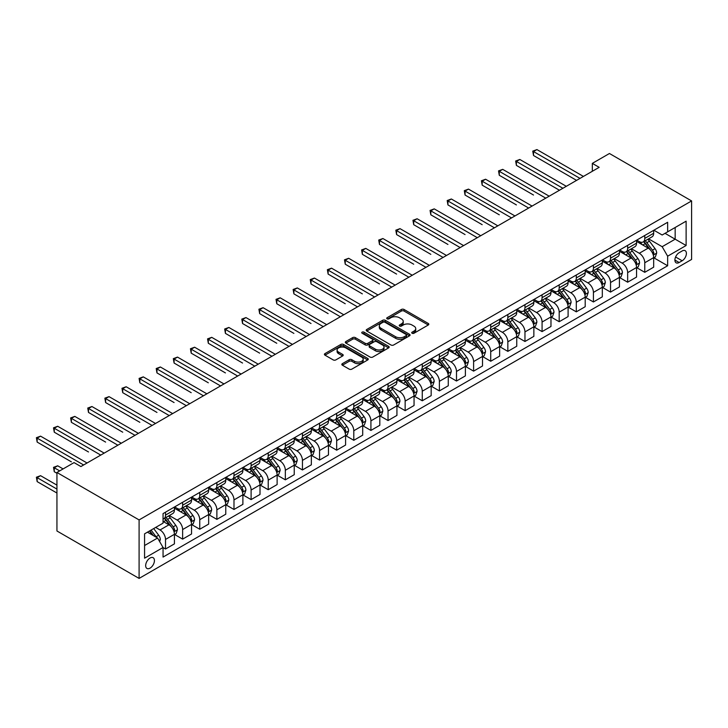 <?xml version="1.0" encoding="UTF-8"?>
<svg xmlns="http://www.w3.org/2000/svg" width="728" height="728" viewBox="0 0 728 728"><rect width="100%" height="100%" fill="white"/><g stroke="black" fill="none" stroke-linecap="round" stroke-linejoin="round"><path stroke-width="1.09" d="M412.103 333.251A1.329 0.764 0 0 0 413.986 333.251L428.264 325.007A1.902 1.101 0 0 0 428.819 324.233A1.902 1.101 0 0 0 428.264 323.45L404.067 309.482A1.902 1.101 0 0 0 401.383 309.482L387.105 317.726A1.329 0.764 0 0 0 386.714 318.273A1.329 0.764 0 0 0 387.105 318.819A1.329 0.764 0 0 0 388.98 318.819L390.827 317.754A6.079 3.513 0 0 1 399.435 317.754L401.447 318.919A6.079 3.513 0 0 1 403.23 321.394A6.079 3.513 0 0 1 401.447 323.878L399.599 324.952A1.329 0.764 0 0 0 399.208 325.489A1.329 0.764 0 0 0 399.599 326.035A1.329 0.764 0 0 0 401.483 326.035L403.33 324.97A6.079 3.513 0 0 1 411.93 324.97L413.95 326.135A6.079 3.513 0 0 1 415.734 328.61A6.079 3.513 0 0 1 413.95 331.094L412.103 332.168A1.329 0.764 0 0 0 411.711 332.705A1.329 0.764 0 0 0 412.103 333.251L412.103 332.168M150.05 568.14A6.197 3.576 120 0 0 154.099 562.68A6.197 3.576 120 0 0 153.153 557.712A6.197 3.576 120 0 0 150.05 558.021A6.197 3.576 120 0 0 146 563.481A6.197 3.576 120 0 0 146.956 568.45A6.197 3.576 120 0 0 150.05 568.14M342.378 363.645A1.902 1.101 0 0 0 341.823 364.428A1.902 1.101 0 0 0 342.378 365.201L349.167 369.123A1.902 1.101 0 0 0 351.851 369.123L367.713 359.96A1.902 1.101 0 0 0 368.268 359.186A1.902 1.101 0 0 0 367.713 358.413L343.525 344.444A1.902 1.101 0 0 0 340.831 344.444L324.97 353.599A1.902 1.101 0 0 0 324.415 354.372A1.902 1.101 0 0 0 324.97 355.155L333.169 359.887A1.902 1.101 0 0 0 335.863 359.887L342.651 355.965A1.902 1.101 0 0 0 343.207 355.191A1.902 1.101 0 0 0 342.651 354.418L338.584 352.07A5.087 2.939 0 0 1 337.091 349.995A5.087 2.939 0 0 1 340.231 347.283A5.087 2.939 0 0 1 345.773 347.92L361.698 357.111A5.087 2.939 0 0 1 363.19 359.186A5.087 2.939 0 0 1 360.051 361.898A5.087 2.939 0 0 1 354.509 361.261L351.851 359.732A1.902 1.101 0 0 0 349.167 359.732L342.378 363.645L342.378 365.201M691.6 200.928L609.445 153.499L592.328 163.381L599.171 167.331L80.899 466.557L74.056 462.599L56.939 472.481L139.094 519.919L691.6 200.928L691.6 259.432L139.094 578.414L139.094 519.919M390.963 344.99A1.902 1.101 0 0 0 393.657 344.99L409.509 335.826A1.902 1.101 0 0 0 410.073 335.053A1.902 1.101 0 0 0 409.509 334.279L385.321 320.311A1.902 1.101 0 0 0 382.628 320.311L366.776 329.466A1.902 1.101 0 0 0 366.211 330.248A1.902 1.101 0 0 0 366.776 331.022L390.963 344.99M362.671 333.542A1.329 0.764 0 0 1 364.018 333.724L364.018 332.141L388.615 346.346A1.902 1.101 0 0 1 389.171 347.12A1.902 1.101 0 0 1 388.615 347.893L372.754 357.057A1.902 1.101 0 0 1 370.07 357.057L345.873 343.088L345.873 341.532A1.902 1.101 0 0 0 345.318 342.306A1.902 1.101 0 0 0 345.873 343.088M345.873 341.532L352.661 337.619A1.902 1.101 0 0 1 355.346 337.619L365.156 343.279A1.902 1.101 0 0 0 367.849 343.279L372.354 340.677A1.902 1.101 0 0 0 372.909 339.903A1.902 1.101 0 0 0 372.354 339.13L362.135 333.233A1.329 0.764 0 0 1 361.743 332.687A1.329 0.764 0 0 1 362.571 331.977A1.329 0.764 0 0 1 364.018 332.141M682.154 250.969L679.142 252.707A6.006 3.467 120 0 0 675.22 258.003A6.006 3.467 120 0 0 676.139 262.808A6.006 3.467 120 0 0 679.142 262.517L682.154 260.779A6.006 3.467 120 0 0 686.076 255.483A6.006 3.467 120 0 0 685.157 250.678A6.006 3.467 120 0 0 682.154 250.969M653.88 230.221L662.162 234.998L667.64 231.841L667.64 222.277L163.054 513.595L163.054 523.159L144.572 533.833L144.572 558.176L163.054 547.501L163.054 557.075L667.64 265.756L667.64 256.192L662.162 246.701L648.548 238.839M667.64 231.841L686.122 221.166L686.122 245.518L667.64 256.192M56.939 472.481L56.939 530.985L139.094 578.414M592.328 163.381L592.328 171.28M665.037 233.342L675.165 239.194L675.165 227.491L686.122 221.166M662.162 246.701L675.165 239.194L686.122 245.518M144.572 545.527L157.585 538.019L147.447 532.168M163.054 547.583L165.52 549.012L165.52 539.439A7.744 4.468 -120 0 0 160.042 529.957L155.665 527.427M165.52 549.012L174.42 543.871L174.42 534.307A7.744 4.468 -120 0 0 168.951 524.815L163.054 521.421M174.629 534.498L182.637 539.13L182.637 529.556A7.744 4.468 -120 0 0 177.159 520.074L169.296 515.533M182.637 539.13L191.537 533.988L191.537 524.424A7.744 4.468 -120 0 0 186.059 514.933L174.42 508.217M191.746 524.615L199.754 529.247L199.754 519.683A7.744 4.468 -120 0 0 194.276 510.192L186.413 505.651M199.754 529.247L208.654 524.105L208.654 514.541A7.744 4.468 -120 0 0 203.176 505.05L191.537 498.334M208.863 514.741L216.871 519.364L216.871 509.8A7.744 4.468 -120 0 0 211.393 500.309L203.531 495.768M216.871 519.364L225.771 514.223L225.771 504.659A7.744 4.468 -120 0 0 220.293 495.167L208.654 488.452M225.98 504.859L233.988 509.482L233.988 499.918A7.744 4.468 -120 0 0 228.51 490.426L220.648 485.885M233.988 509.482L242.888 504.34L242.888 494.776A7.744 4.468 -120 0 0 237.41 485.294L225.771 478.569M243.088 494.976L251.105 499.599L251.105 490.035A7.744 4.468 -120 0 0 245.627 480.544L237.765 476.003M251.105 499.599L260.005 494.458L260.005 484.894A7.744 4.468 -120 0 0 254.527 475.411L242.888 468.686M260.205 485.094L268.223 489.716L268.223 480.152A7.744 4.468 -120 0 0 262.744 470.661L254.882 466.12M268.223 489.716L277.122 484.575L277.122 475.011A7.744 4.468 -120 0 0 271.644 465.529L260.005 458.804M277.322 475.211L285.331 479.834L285.331 470.27A7.744 4.468 -120 0 0 279.861 460.779L271.99 456.247M285.331 479.834L294.239 474.692L294.239 465.128A7.744 4.468 -120 0 0 288.761 455.646L277.122 448.921M294.44 465.329L302.448 469.951L302.448 460.387A7.744 4.468 -120 0 0 296.969 450.905L289.107 446.364M302.448 469.951L311.347 464.819L311.347 455.246A7.744 4.468 -120 0 0 305.878 445.764L294.239 439.039M311.557 455.446L319.565 460.069L319.565 450.505A7.744 4.468 -120 0 0 314.087 441.022L306.224 436.481M319.565 460.069L328.464 454.936L328.464 445.363A7.744 4.468 -120 0 0 322.986 435.881L311.347 429.165M328.674 445.563L336.682 450.186L336.682 440.622A7.744 4.468 -120 0 0 331.204 431.14L323.341 426.599M336.682 450.186L345.582 445.054L345.582 435.49A7.744 4.468 -120 0 0 340.103 425.998L328.464 419.283M345.791 435.681L353.799 440.304L353.799 430.739A7.744 4.468 -120 0 0 348.321 421.257L340.458 416.716M353.799 440.304L362.699 435.171L362.699 425.607A7.744 4.468 -120 0 0 357.221 416.116L345.582 409.4M362.908 425.798L370.916 430.43L370.916 420.857A7.744 4.468 -120 0 0 365.438 411.375L357.575 406.834M370.916 430.43L379.816 425.289L379.816 415.724A7.744 4.468 -120 0 0 374.338 406.233L362.699 399.517M380.016 415.916L388.033 420.547L388.033 410.974A7.744 4.468 -120 0 0 382.555 401.492L374.692 396.951M388.033 420.547L396.933 415.406L396.933 405.842A7.744 4.468 -120 0 0 391.455 396.351L379.816 389.635M397.133 406.042L405.15 410.665L405.15 401.101A7.744 4.468 -120 0 0 399.672 391.609L391.81 387.069M405.15 410.665L414.05 405.523L414.05 395.959A7.744 4.468 -120 0 0 408.572 386.468L396.933 379.752M414.25 396.159L422.267 400.782L422.267 391.218A7.744 4.468 -120 0 0 416.789 381.727L408.918 377.186M422.267 400.782L431.167 395.641L431.167 386.077A7.744 4.468 -120 0 0 425.689 376.585L414.05 369.87M431.367 386.277L439.375 390.9L439.375 381.336A7.744 4.468 -120 0 0 433.906 371.844L426.035 367.303M439.375 390.9L448.275 385.758L448.275 376.194A7.744 4.468 -120 0 0 442.806 366.712L431.167 359.987M448.484 376.394L456.492 381.017L456.492 371.453A7.744 4.468 -120 0 0 451.014 361.962L443.152 357.421M456.492 381.017L465.392 375.876L465.392 366.311A7.744 4.468 -120 0 0 459.914 356.829L448.275 350.104M465.601 366.512L473.61 371.134L473.61 361.57A7.744 4.468 -120 0 0 468.131 352.079L460.269 347.538M473.61 371.134L482.509 365.993L482.509 356.429A7.744 4.468 -120 0 0 477.031 346.947L465.392 340.222M482.719 356.629L490.727 361.252L490.727 351.688A7.744 4.468 -120 0 0 485.248 342.196L477.386 337.665M490.727 361.252L499.626 356.11L499.626 346.546A7.744 4.468 -120 0 0 494.148 337.064L482.509 330.339M499.836 346.746L507.844 351.369L507.844 341.805A7.744 4.468 -120 0 0 502.365 332.323L494.503 327.782M507.844 351.369L516.744 346.237L516.744 336.664A7.744 4.468 -120 0 0 511.265 327.181L499.626 320.457M516.953 336.864L524.961 341.487L524.961 331.923A7.744 4.468 -120 0 0 519.483 322.44L511.62 317.899M524.961 341.487L533.861 336.354L533.861 326.781A7.744 4.468 -120 0 0 528.382 317.299L516.744 310.583M534.061 326.981L542.078 331.604L542.078 322.04A7.744 4.468 -120 0 0 536.6 312.558L528.737 308.017M542.078 331.604L550.978 326.472L550.978 316.908A7.744 4.468 -120 0 0 545.5 307.416L533.861 300.7M551.178 317.099L559.195 321.721L559.195 312.157A7.744 4.468 -120 0 0 553.717 302.675L545.845 298.134M559.195 321.721L568.095 316.589L568.095 307.025A7.744 4.468 -120 0 0 562.617 297.534L550.978 290.818M568.295 307.216L576.303 311.848L576.303 302.275A7.744 4.468 -120 0 0 570.834 292.793L562.962 288.252M576.303 311.848L585.203 306.706L585.203 297.142A7.744 4.468 -120 0 0 579.734 287.651L568.095 280.935M585.412 297.333L593.42 301.965L593.42 292.392A7.744 4.468 -120 0 0 587.942 282.91L580.08 278.369M593.42 301.965L602.32 296.824L602.32 287.26A7.744 4.468 -120 0 0 596.842 277.768L585.203 271.053M602.529 287.46L610.537 292.083L610.537 282.519A7.744 4.468 -120 0 0 605.059 273.027L597.197 268.486M610.537 292.083L619.437 286.941L619.437 277.377A7.744 4.468 -120 0 0 613.959 267.886L602.32 261.17M619.646 277.577L627.654 282.2L627.654 272.636A7.744 4.468 -120 0 0 622.176 263.145L614.314 258.604M627.654 282.2L636.554 277.059L636.554 267.495A7.744 4.468 -120 0 0 631.076 258.003L619.437 251.287M636.763 267.695L644.771 272.317L644.771 262.753A7.744 4.468 -120 0 0 639.293 253.262L631.431 248.721M644.771 272.317L653.671 267.176L653.671 257.612A7.744 4.468 -120 0 0 648.193 248.13L636.554 241.405M636.763 240.104L639.293 241.569A7.744 4.468 -120 0 0 643.17 241.951A7.744 4.468 -120 0 0 644.771 238.402L644.771 235.481M619.646 249.986L622.176 251.442A7.744 4.468 -120 0 0 626.053 251.833A7.744 4.468 -120 0 0 627.654 248.284L627.654 245.354M602.529 259.869L605.059 261.325A7.744 4.468 -120 0 0 608.936 261.707A7.744 4.468 -120 0 0 610.537 258.167L610.537 255.237M585.412 269.751L587.942 271.207A7.744 4.468 -120 0 0 591.819 271.589A7.744 4.468 -120 0 0 593.42 268.05L593.42 265.119M568.295 279.625L570.834 281.09A7.744 4.468 -120 0 0 574.701 281.472A7.744 4.468 -120 0 0 576.303 277.932L576.303 275.002M551.178 289.507L553.717 290.973A7.744 4.468 -120 0 0 557.584 291.355A7.744 4.468 -120 0 0 559.195 287.815L559.195 284.885M534.061 299.39L536.6 300.855A7.744 4.468 -120 0 0 540.467 301.237A7.744 4.468 -120 0 0 542.078 297.688L542.078 294.767M516.953 309.273L519.483 310.738A7.744 4.468 -120 0 0 523.35 311.12A7.744 4.468 -120 0 0 524.961 307.571L524.961 304.65M499.836 319.155L502.365 320.62A7.744 4.468 -120 0 0 506.242 321.002A7.744 4.468 -120 0 0 507.844 317.454L507.844 314.532M482.719 329.038L485.248 330.503A7.744 4.468 -120 0 0 489.125 330.885A7.744 4.468 -120 0 0 490.727 327.336L490.727 324.415M465.601 338.92L468.131 340.386A7.744 4.468 -120 0 0 472.008 340.768A7.744 4.468 -120 0 0 473.61 337.219L473.61 334.298M448.484 348.803L451.014 350.268A7.744 4.468 -120 0 0 454.891 350.65A7.744 4.468 -120 0 0 456.492 347.101L456.492 344.18M431.367 358.686L433.906 360.142A7.744 4.468 -120 0 0 437.774 360.533A7.744 4.468 -120 0 0 439.375 356.984L439.375 354.063M414.25 368.568L416.789 370.024A7.744 4.468 -120 0 0 420.657 370.416A7.744 4.468 -120 0 0 422.267 366.866L422.267 363.936M397.133 378.451L399.672 379.907A7.744 4.468 -120 0 0 403.539 380.289A7.744 4.468 -120 0 0 405.15 376.749L405.15 373.819M380.016 388.324L382.555 389.789A7.744 4.468 -120 0 0 386.422 390.172A7.744 4.468 -120 0 0 388.033 386.632L388.033 383.702M362.908 398.207L365.438 399.672A7.744 4.468 -120 0 0 369.314 400.054A7.744 4.468 -120 0 0 370.916 396.514L370.916 393.584M345.791 408.089L348.321 409.555A7.744 4.468 -120 0 0 352.197 409.937A7.744 4.468 -120 0 0 353.799 406.397L353.799 403.467M328.674 417.972L331.204 419.437A7.744 4.468 -120 0 0 335.08 419.819A7.744 4.468 -120 0 0 336.682 416.27L336.682 413.349M311.557 427.855L314.087 429.32A7.744 4.468 -120 0 0 317.963 429.702A7.744 4.468 -120 0 0 319.565 426.153L319.565 423.232M294.44 437.737L296.969 439.202A7.744 4.468 -120 0 0 300.846 439.585A7.744 4.468 -120 0 0 302.448 436.036L302.448 433.115M277.322 447.62L279.861 449.085A7.744 4.468 -120 0 0 283.729 449.467A7.744 4.468 -120 0 0 285.331 445.918L285.331 442.997M260.205 457.502L262.744 458.968A7.744 4.468 -120 0 0 266.612 459.35A7.744 4.468 -120 0 0 268.223 455.801L268.223 452.88M243.088 467.385L245.627 468.85A7.744 4.468 -120 0 0 249.495 469.232A7.744 4.468 -120 0 0 251.105 465.683L251.105 462.762M225.98 477.268L228.51 478.724A7.744 4.468 -120 0 0 232.387 479.115A7.744 4.468 -120 0 0 233.988 475.566L233.988 472.645M208.863 487.15L211.393 488.606A7.744 4.468 -120 0 0 215.27 488.998A7.744 4.468 -120 0 0 216.871 485.449L216.871 482.518M191.746 497.033L194.276 498.489A7.744 4.468 -120 0 0 198.153 498.871A7.744 4.468 -120 0 0 199.754 495.331L199.754 492.401M174.629 506.906L177.159 508.371A7.744 4.468 -120 0 0 181.035 508.754A7.744 4.468 -120 0 0 182.637 505.214L182.637 502.284M653.88 257.812L667.64 265.756M643.17 241.951L652.07 236.809A7.744 4.468 -120 0 0 653.671 233.26L653.671 230.339M626.053 251.833L634.952 246.692A7.744 4.468 -120 0 0 636.554 243.143L636.554 240.222M608.936 261.707L617.835 256.575A7.744 4.468 -120 0 0 619.437 253.026L619.437 250.104M591.819 271.589L600.718 266.457A7.744 4.468 -120 0 0 602.32 262.908L602.32 259.987M574.701 281.472L583.601 276.34A7.744 4.468 -120 0 0 585.203 272.791L585.203 269.87M557.584 291.355L566.484 286.222A7.744 4.468 -120 0 0 568.095 282.673L568.095 279.743M540.467 301.237L549.367 296.096A7.744 4.468 -120 0 0 550.978 292.556L550.978 289.626M523.35 311.12L532.259 305.978A7.744 4.468 -120 0 0 533.861 302.439L533.861 299.508M506.242 321.002L515.142 315.861A7.744 4.468 -120 0 0 516.744 312.321L516.744 309.391M489.125 330.885L498.025 325.744A7.744 4.468 -120 0 0 499.626 322.204L499.626 319.274M472.008 340.768L480.908 335.626A7.744 4.468 -120 0 0 482.509 332.077L482.509 329.156M454.891 350.65L463.791 345.509A7.744 4.468 -120 0 0 465.392 341.96L465.392 339.039M437.774 360.533L446.674 355.391A7.744 4.468 -120 0 0 448.275 351.842L448.275 348.921M420.657 370.416L429.556 365.274A7.744 4.468 -120 0 0 431.167 361.725L431.167 358.804M403.539 380.289L412.439 375.157A7.744 4.468 -120 0 0 414.05 371.608L414.05 368.686M386.422 390.172L395.331 385.039A7.744 4.468 -120 0 0 396.933 381.49L396.933 378.569M369.314 400.054L378.214 394.922A7.744 4.468 -120 0 0 379.816 391.373L379.816 388.452M352.197 409.937L361.097 404.804A7.744 4.468 -120 0 0 362.699 401.255L362.699 398.325M335.08 419.819L343.98 414.678A7.744 4.468 -120 0 0 345.582 411.138L345.582 408.208M317.963 429.702L326.863 424.561A7.744 4.468 -120 0 0 328.464 421.021L328.464 418.09M300.846 439.585L309.746 434.443A7.744 4.468 -120 0 0 311.347 430.903L311.347 427.973M283.729 449.467L292.629 444.326A7.744 4.468 -120 0 0 294.239 440.786L294.239 437.856M266.612 459.35L275.512 454.208A7.744 4.468 -120 0 0 277.122 450.659L277.122 447.738M249.495 469.232L258.394 464.091A7.744 4.468 -120 0 0 260.005 460.542L260.005 457.621M232.387 479.115L241.286 473.974A7.744 4.468 -120 0 0 242.888 470.425L242.888 467.503M215.27 488.998L224.169 483.856A7.744 4.468 -120 0 0 225.771 480.307L225.771 477.386M198.153 498.871L207.052 493.739A7.744 4.468 -120 0 0 208.654 490.19L208.654 487.269M181.035 508.754L189.935 503.621A7.744 4.468 -120 0 0 191.537 500.072L191.537 497.151M163.054 518.955A7.744 4.468 -120 0 0 163.918 518.636L172.818 513.504A7.744 4.468 -120 0 0 174.42 509.955L174.42 507.025M163.918 518.636A7.744 4.468 -120 0 0 165.52 515.096L165.52 512.166M157.585 538.019L163.054 547.501M412.63 333.442L413.95 332.678A6.079 3.513 0 0 0 415.734 330.194L415.734 328.61M403.23 321.394L403.23 322.977A6.079 3.513 0 0 1 401.447 325.462L400.136 326.226M428.264 323.45L428.264 325.007L404.067 311.065A1.902 1.101 0 0 0 401.383 311.065L387.633 319.01M409.509 334.279L409.509 335.826L385.321 321.894A1.902 1.101 0 0 0 382.628 321.894L366.794 331.031L366.776 329.466M406.151 335.599A1.329 0.764 0 0 0 406.543 335.053A1.329 0.764 0 0 0 406.151 334.507L384.921 322.249A1.329 0.764 0 0 0 383.037 322.249L381.09 323.378A6.079 3.513 0 0 0 379.306 325.862A6.079 3.513 0 0 0 381.09 328.346L395.604 336.727A6.079 3.513 0 0 0 404.204 336.727L406.151 335.599L406.151 337.182A1.329 0.764 0 0 0 406.543 336.636L406.543 335.053M379.306 325.862L379.306 327.436A6.079 3.513 0 0 0 381.09 329.921L381.09 328.346M406.151 337.182L404.204 338.302A6.079 3.513 0 0 1 395.604 338.302L381.09 329.921M345.9 343.097L352.661 339.193L352.661 337.619M372.909 339.903L372.909 341.487A1.902 1.101 0 0 1 372.354 342.26L367.849 344.863A1.902 1.101 0 0 1 365.156 344.863L355.346 339.193A1.902 1.101 0 0 0 352.661 339.193M364.018 333.724L388.588 347.911M375.339 349.158A5.087 2.939 0 0 0 380.881 349.795A5.087 2.939 0 0 0 384.02 347.083A5.087 2.939 0 0 0 382.528 345.008L376.922 341.769A1.902 1.101 0 0 0 374.228 341.769L369.733 344.362A1.902 1.101 0 0 0 369.169 345.145A1.902 1.101 0 0 0 369.733 345.918L375.339 349.158L375.339 350.741A5.087 2.939 0 0 0 380.881 351.378A5.087 2.939 0 0 0 384.02 348.666L384.02 347.083M369.169 345.145L369.169 346.719A1.902 1.101 0 0 0 369.733 347.502L369.733 345.918M375.339 350.741L369.733 347.502M363.19 359.186L363.19 360.769A5.087 2.939 0 0 1 360.051 363.481A5.087 2.939 0 0 1 354.509 362.844L351.851 361.316A1.902 1.101 0 0 0 349.167 361.316L342.406 365.219M337.091 349.995L337.091 351.569A5.087 2.939 0 0 0 338.584 353.653L338.584 352.07M342.624 355.983L338.584 353.653M367.686 359.978L343.525 346.028A1.902 1.101 0 0 0 340.831 346.028L324.997 355.164M653.671 257.93L655.318 256.984L656.683 253.026A5.132 2.967 -120 0 0 655.045 248.657L649.449 241.186A14.815 8.554 -120 0 0 647.838 239.257M642.269 244.708A14.815 8.554 -120 0 0 639.239 241.532M653.207 254.782L653.917 253.244A5.132 2.967 -120 0 0 652.443 250.159L646.846 242.688A14.815 8.554 -120 0 0 645.236 240.759M643.852 241.55A12.294 7.098 60 0 1 645.873 243.844L650.605 250.168M533.515 195.04L499.281 175.275L499.281 171.326L502.711 169.351L549.194 196.187M643.588 241.705A14.815 8.554 60 0 1 645.208 243.643L648.921 248.603M580.007 178.396L533.515 151.561L536.936 149.586L583.428 176.422M576.576 180.371L533.515 155.51L533.515 151.561L532.76 151.124L536.936 149.586M533.515 155.51L532.76 151.124M636.554 267.813L638.201 266.858L639.566 262.908A5.132 2.967 -120 0 0 637.928 258.54L632.332 251.069A14.815 8.554 -120 0 0 630.721 249.131M625.152 254.591A14.815 8.554 -120 0 0 622.121 251.415M636.09 264.664L636.8 263.126A5.132 2.967 -120 0 0 635.326 260.042L629.729 252.571A14.815 8.554 -120 0 0 628.118 250.641M626.735 251.433A12.294 7.098 60 0 1 628.755 253.726L633.487 260.051M516.398 204.923L482.173 185.158L482.173 181.208L485.594 179.234L532.077 206.07M626.471 251.588A14.815 8.554 60 0 1 628.091 253.517L631.813 258.486M619.437 277.696L621.084 276.74L622.449 272.791A5.132 2.967 -120 0 0 620.811 268.423L615.215 260.952A14.815 8.554 -120 0 0 613.604 259.013M608.035 264.473A14.815 8.554 -120 0 0 605.004 261.297M618.973 274.547L619.683 273.009A5.132 2.967 -120 0 0 618.209 269.924L612.621 262.453A14.815 8.554 -120 0 0 611.001 260.515M609.618 261.316A12.294 7.098 60 0 1 611.638 263.609L616.379 269.933M499.281 214.806L465.056 195.04L465.056 191.091L468.477 189.107L514.96 215.952M609.354 261.47A14.815 8.554 60 0 1 610.974 263.399L614.696 268.368M602.32 287.578L603.967 286.623L605.332 282.673A5.132 2.967 -120 0 0 603.694 278.305L598.107 270.834A14.815 8.554 -120 0 0 596.487 268.896M590.918 274.347A14.815 8.554 -120 0 0 587.887 271.18M601.856 284.43L602.566 282.892A5.132 2.967 -120 0 0 601.091 279.807L595.504 272.336A14.815 8.554 -120 0 0 593.884 270.397M592.51 271.198A12.294 7.098 60 0 1 594.521 273.491L599.262 279.807M482.173 224.688L447.938 204.923L447.938 200.974L451.36 198.99L497.843 225.835M592.237 271.353A14.815 8.554 60 0 1 593.857 273.282L597.579 278.251M562.89 188.279L516.398 161.443L519.828 159.468L566.311 186.304M559.468 190.254L516.398 165.393L516.398 161.443L515.651 161.006L519.828 159.468M516.398 165.393L515.651 161.006M545.773 198.162L498.534 170.889L502.711 169.351M499.281 175.275L498.534 170.889M528.655 208.044L481.417 180.772L485.594 179.234M482.173 185.158L481.417 180.772M585.203 297.452L586.85 296.505L588.215 292.556A5.132 2.967 -120 0 0 586.577 288.188L580.99 280.717A14.815 8.554 -120 0 0 579.37 278.779M573.81 284.229A14.815 8.554 -120 0 0 570.77 281.063M584.739 294.312L585.449 292.774A5.132 2.967 -120 0 0 583.983 289.689L578.387 282.218A14.815 8.554 -120 0 0 576.767 280.28M575.393 281.081A12.294 7.098 60 0 1 577.404 283.374L582.145 289.689M465.056 234.571L430.821 214.806L430.821 210.847L434.243 208.872L480.735 235.717M575.129 281.226A14.815 8.554 60 0 1 576.74 283.165L580.462 288.133M511.538 217.927L464.3 190.654L468.477 189.107M465.056 195.04L464.3 190.654M568.095 307.334L569.733 306.388L571.107 302.439A5.132 2.967 -120 0 0 569.469 298.071L563.872 290.599A14.815 8.554 -120 0 0 562.253 288.661M556.692 294.112A14.815 8.554 -120 0 0 553.653 290.936M567.622 304.195L568.331 302.657A5.132 2.967 -120 0 0 566.866 299.572L561.27 292.101A14.815 8.554 -120 0 0 559.65 290.163M558.276 290.963A12.294 7.098 60 0 1 560.296 293.257L565.028 299.572M447.938 244.453L413.704 224.688L413.704 220.73L417.126 218.755L463.618 245.6M558.012 291.109A14.815 8.554 60 0 1 559.623 293.047L563.345 298.016M550.978 317.217L552.616 316.271L553.99 312.321A5.132 2.967 -120 0 0 552.352 307.944L546.755 300.482A14.815 8.554 -120 0 0 545.135 298.544M539.575 303.995A14.815 8.554 -120 0 0 536.545 300.819M550.505 314.077L551.214 312.539A5.132 2.967 -120 0 0 549.749 309.455L544.153 301.984A14.815 8.554 -120 0 0 542.533 300.045M541.159 300.846A12.294 7.098 60 0 1 543.179 303.139L547.911 309.455M430.821 254.336L396.587 234.571L396.587 230.612L400.009 228.638L446.501 255.473M540.895 300.992A14.815 8.554 60 0 1 542.506 302.93L546.227 307.899M533.861 327.099L535.499 326.153L536.873 322.204A5.132 2.967 -120 0 0 535.235 317.827L529.638 310.365A14.815 8.554 -120 0 0 528.018 308.426M522.458 313.877A14.815 8.554 -120 0 0 519.428 310.701M533.387 323.96L534.097 322.422A5.132 2.967 -120 0 0 532.632 319.328L527.036 311.866A14.815 8.554 -120 0 0 525.425 309.928M524.042 310.719A12.294 7.098 60 0 1 526.062 313.022L530.794 319.337M413.704 264.209L379.47 244.453L379.47 240.495L382.892 238.52L429.384 265.356M523.778 310.874A14.815 8.554 60 0 1 525.398 312.812L529.11 317.781M516.744 336.982L518.391 336.036L519.756 332.077A5.132 2.967 -120 0 0 518.118 327.709L512.521 320.247A14.815 8.554 -120 0 0 510.91 318.309M505.341 323.76A14.815 8.554 -120 0 0 502.311 320.584M516.279 333.843L516.98 332.305A5.132 2.967 -120 0 0 515.515 329.211L509.919 321.749A14.815 8.554 -120 0 0 508.308 319.81M506.925 320.602A12.294 7.098 60 0 1 508.945 322.904L513.677 329.22M396.587 274.092L362.353 254.327L362.353 250.377L365.784 248.403L412.266 275.239M506.661 320.757A14.815 8.554 60 0 1 508.28 322.695L511.993 327.664M499.626 346.865L501.274 345.918L502.639 341.96A5.132 2.967 -120 0 0 501 337.592L495.404 330.121A14.815 8.554 -120 0 0 493.793 328.191M488.224 333.642A14.815 8.554 -120 0 0 485.194 330.466M499.162 343.725L499.872 342.178A5.132 2.967 -120 0 0 498.398 339.093L492.801 331.631A14.815 8.554 -120 0 0 491.191 329.693M489.808 330.485A12.294 7.098 60 0 1 491.828 332.778L496.56 339.102M379.47 283.975L345.245 264.209L345.245 260.26L348.666 258.285L395.149 285.121M489.544 330.639A14.815 8.554 60 0 1 491.163 332.578L494.885 337.537M494.421 227.809L447.183 200.537L451.36 198.99M447.938 204.923L447.183 200.537M477.304 237.692L430.066 210.419L434.243 208.872M430.821 214.806L430.066 210.419M460.196 247.575L412.949 220.302L417.126 218.755M413.704 224.688L412.949 220.302M443.079 257.457L395.832 230.184L400.009 228.638M396.587 234.571L395.832 230.184M425.962 267.34L378.724 240.058L382.892 238.52M379.47 244.453L378.724 240.058M482.509 356.747L484.156 355.801L485.521 351.842A5.132 2.967 -120 0 0 483.883 347.474L478.287 340.003A14.815 8.554 -120 0 0 476.676 338.074M471.107 343.525A14.815 8.554 -120 0 0 468.077 340.349M482.045 353.608L482.755 352.061A5.132 2.967 -120 0 0 481.281 348.976L475.693 341.505A14.815 8.554 -120 0 0 474.074 339.576M472.69 340.367A12.294 7.098 60 0 1 474.711 342.661L479.443 348.985M362.353 293.857L328.128 274.092L328.128 270.143L331.549 268.168L378.032 295.004M472.426 340.522A14.815 8.554 60 0 1 474.046 342.46L477.768 347.42M408.845 277.213L361.607 249.941L365.784 248.403M362.353 254.327L361.607 249.941M465.392 366.63L467.039 365.684L468.404 361.725A5.132 2.967 -120 0 0 466.766 357.357L461.179 349.886A14.815 8.554 -120 0 0 459.559 347.957M453.99 353.408A14.815 8.554 -120 0 0 450.96 350.232M464.928 363.481L465.638 361.943A5.132 2.967 -120 0 0 464.164 358.859L458.576 351.387A14.815 8.554 -120 0 0 456.957 349.458M455.582 350.25A12.294 7.098 60 0 1 457.594 352.543L462.335 358.868M345.245 303.74L311.011 283.975L311.011 280.025L314.432 278.05L360.915 304.886M455.309 350.405A14.815 8.554 60 0 1 456.929 352.343L460.651 357.302M391.728 287.096L344.49 259.823L348.666 258.285M345.245 264.209L344.49 259.823M448.275 376.512L449.922 375.566L451.287 371.608A5.132 2.967 -120 0 0 449.649 367.24L444.062 359.769A14.815 8.554 -120 0 0 442.442 357.839M436.882 363.29A14.815 8.554 -120 0 0 433.843 360.114M447.811 373.364L448.521 371.826A5.132 2.967 -120 0 0 447.056 368.741L441.459 361.27A14.815 8.554 -120 0 0 439.839 359.341M438.465 360.132A12.294 7.098 60 0 1 440.476 362.426L445.218 368.75M328.128 313.622L293.894 293.857L293.894 289.908L297.315 287.933L343.807 314.769M438.201 360.287A14.815 8.554 60 0 1 439.812 362.226L443.534 367.185M374.611 296.979L327.373 269.706L331.549 268.168M328.128 274.092L327.373 269.706M431.167 386.395L432.805 385.44L434.179 381.49A5.132 2.967 -120 0 0 432.541 377.122L426.945 369.651A14.815 8.554 -120 0 0 425.325 367.713M419.765 373.173A14.815 8.554 -120 0 0 416.725 369.997M430.694 383.246L431.404 381.709A5.132 2.967 -120 0 0 429.939 378.624L424.342 371.153A14.815 8.554 -120 0 0 422.722 369.214M421.348 370.015A12.294 7.098 60 0 1 423.368 372.308L428.1 378.633M311.011 323.505L276.776 303.74L276.776 299.79L280.198 297.816L326.69 324.652M421.084 370.17A14.815 8.554 60 0 1 422.695 372.099L426.417 377.068M357.494 306.861L310.255 279.588L314.432 278.05M311.011 283.975L310.255 279.588M414.05 396.278L415.688 395.322L417.062 391.373A5.132 2.967 -120 0 0 415.424 387.005L409.828 379.534A14.815 8.554 -120 0 0 408.208 377.595M402.648 383.055A14.815 8.554 -120 0 0 399.617 379.88M413.577 393.129L414.287 391.591A5.132 2.967 -120 0 0 412.822 388.506L407.225 381.035A14.815 8.554 -120 0 0 405.605 379.097M404.231 379.898A12.294 7.098 60 0 1 406.251 382.191L410.983 388.515M293.894 333.388L259.659 313.622L259.659 309.673L263.081 307.689L309.573 334.534M403.967 380.052A14.815 8.554 60 0 1 405.578 381.982L409.3 386.95M340.376 316.744L293.138 289.471L297.315 287.933M293.894 293.857L293.138 289.471M396.933 406.16L398.571 405.205L399.945 401.255A5.132 2.967 -120 0 0 398.307 396.887L392.711 389.416A14.815 8.554 -120 0 0 391.091 387.478M385.531 392.929A14.815 8.554 -120 0 0 382.5 389.762M396.46 403.012L397.17 401.474A5.132 2.967 -120 0 0 395.704 398.389L390.108 390.918A14.815 8.554 -120 0 0 388.488 388.98M387.114 389.78A12.294 7.098 60 0 1 389.134 392.074L393.866 398.389M276.776 343.27L242.542 323.505L242.542 319.556L245.964 317.572L292.456 344.417M386.85 389.935A14.815 8.554 60 0 1 388.47 391.864L392.183 396.833M323.268 326.626L276.021 299.354L280.198 297.816M276.776 303.74L276.021 299.354M379.816 416.034L381.454 415.087L382.828 411.138A5.132 2.967 -120 0 0 381.19 406.77L375.593 399.299A14.815 8.554 -120 0 0 373.983 397.361M368.414 402.811A14.815 8.554 -120 0 0 365.383 399.645M379.352 412.894L380.052 411.356A5.132 2.967 -120 0 0 378.587 408.272L372.991 400.8A14.815 8.554 -120 0 0 371.38 398.862M369.997 399.663A12.294 7.098 60 0 1 372.017 401.956L376.749 408.272M259.659 353.153L225.425 333.388L225.425 329.429L228.856 327.454L275.339 354.299M369.733 399.809A14.815 8.554 60 0 1 371.353 401.747L375.066 406.715M362.699 425.916L364.346 424.97L365.711 421.021A5.132 2.967 -120 0 0 364.073 416.653L358.476 409.181A14.815 8.554 -120 0 0 356.866 407.243M351.296 412.694A14.815 8.554 -120 0 0 348.266 409.518M362.235 422.777L362.944 421.239A5.132 2.967 -120 0 0 361.47 418.154L355.874 410.683A14.815 8.554 -120 0 0 354.263 408.745M352.88 409.546A12.294 7.098 60 0 1 354.9 411.839L359.632 418.154M242.542 363.035L208.317 343.27L208.317 339.312L211.739 337.337L258.222 364.182M352.616 409.691A14.815 8.554 60 0 1 354.236 411.629L357.958 416.598M345.582 435.799L347.229 434.853L348.594 430.903A5.132 2.967 -120 0 0 346.956 426.526L341.359 419.064A14.815 8.554 -120 0 0 339.749 417.126M334.179 422.577A14.815 8.554 -120 0 0 331.149 419.401M345.118 432.659L345.827 431.122A5.132 2.967 -120 0 0 344.353 428.028L338.757 420.566A14.815 8.554 -120 0 0 337.146 418.627M335.763 419.428A12.294 7.098 60 0 1 337.783 421.721L342.515 428.037M225.425 372.918L191.2 353.153L191.2 349.194L194.622 347.22L241.105 374.055M335.499 419.574A14.815 8.554 60 0 1 337.119 421.512L340.841 426.481M328.464 445.682L330.112 444.735L331.477 440.786A5.132 2.967 -120 0 0 329.839 436.409L324.242 428.947A14.815 8.554 -120 0 0 322.631 427.008M317.062 432.459A14.815 8.554 -120 0 0 314.032 429.283M328 442.542L328.71 441.004A5.132 2.967 -120 0 0 327.236 437.91L321.649 430.448A14.815 8.554 -120 0 0 320.029 428.51M318.646 429.302A12.294 7.098 60 0 1 320.666 431.604L325.407 437.919M208.317 382.791L174.083 363.035L174.083 359.077L177.505 357.102L223.987 383.938M318.382 429.456A14.815 8.554 60 0 1 320.001 431.395L323.723 436.363M311.347 455.564L312.995 454.618L314.36 450.659A5.132 2.967 -120 0 0 312.721 446.291L307.134 438.829A14.815 8.554 -120 0 0 305.514 436.891M299.954 442.342A14.815 8.554 -120 0 0 296.915 439.166M310.883 452.425L311.593 450.878A5.132 2.967 -120 0 0 310.128 447.793L304.531 440.331A14.815 8.554 -120 0 0 302.912 438.393M301.538 439.184A12.294 7.098 60 0 1 303.549 441.486L308.29 447.802M191.2 392.674L156.966 372.909L156.966 368.959L160.388 366.985L206.879 393.821M301.274 439.339A14.815 8.554 60 0 1 302.884 441.277L306.606 446.237M294.239 465.447L295.877 464.5L297.251 460.542A5.132 2.967 -120 0 0 295.614 456.174L290.017 448.703A14.815 8.554 -120 0 0 288.397 446.774M282.837 452.224A14.815 8.554 -120 0 0 279.798 449.049M293.766 462.307L294.476 460.76A5.132 2.967 -120 0 0 293.011 457.675L287.414 450.213A14.815 8.554 -120 0 0 285.795 448.275M284.421 449.067A12.294 7.098 60 0 1 286.441 451.36L291.173 457.685M174.083 402.557L139.849 382.791L139.849 378.842L143.27 376.867L189.762 403.703M284.157 449.221A14.815 8.554 60 0 1 285.767 451.16L289.489 456.119M277.122 475.329L278.76 474.383L280.134 470.425A5.132 2.967 -120 0 0 278.496 466.056L272.9 458.585A14.815 8.554 -120 0 0 271.28 456.656M265.72 462.107A14.815 8.554 -120 0 0 262.69 458.931M276.649 472.19L277.359 470.643A5.132 2.967 -120 0 0 275.894 467.558L270.297 460.087A14.815 8.554 -120 0 0 268.678 458.158M267.303 458.949A12.294 7.098 60 0 1 269.324 461.243L274.056 467.567M156.966 412.439L122.732 392.674L122.732 388.725L126.153 386.75L172.645 413.586M267.039 459.104A14.815 8.554 60 0 1 268.65 461.042L272.372 466.002M260.005 485.212L261.643 484.266L263.017 480.307A5.132 2.967 -120 0 0 261.379 475.939L255.783 468.468A14.815 8.554 -120 0 0 254.163 466.539M248.603 471.99A14.815 8.554 -120 0 0 245.573 468.814M259.532 482.063L260.242 480.525A5.132 2.967 -120 0 0 258.777 477.441L253.18 469.97A14.815 8.554 -120 0 0 251.56 468.04M250.186 468.832A12.294 7.098 60 0 1 252.206 471.125L256.939 477.45M139.849 422.322L105.615 402.557L105.615 398.607L109.036 396.633L155.528 423.469M249.922 468.987A14.815 8.554 60 0 1 251.542 470.925L255.255 475.885M242.888 495.095L244.526 494.148L245.9 490.19A5.132 2.967 -120 0 0 244.262 485.822L238.666 478.351A14.815 8.554 -120 0 0 237.046 476.412M231.486 481.872A14.815 8.554 -120 0 0 228.456 478.696M242.424 491.946L243.125 490.408A5.132 2.967 -120 0 0 241.66 487.323L236.063 479.852A14.815 8.554 -120 0 0 234.452 477.923M233.069 478.715A12.294 7.098 60 0 1 235.089 481.008L239.821 487.332M122.732 432.204L88.498 412.439L88.498 408.49L91.928 406.515L138.411 433.351M232.805 478.869A14.815 8.554 60 0 1 234.425 480.808L238.138 485.767M225.771 504.977L227.418 504.022L228.783 500.072A5.132 2.967 -120 0 0 227.145 495.704L221.549 488.233A14.815 8.554 -120 0 0 219.938 486.295M214.369 491.755A14.815 8.554 -120 0 0 211.338 488.579M225.307 501.829L226.017 500.291A5.132 2.967 -120 0 0 224.543 497.206L218.946 489.735A14.815 8.554 -120 0 0 217.335 487.796M215.952 488.597A12.294 7.098 60 0 1 217.972 490.89L222.704 497.215M105.615 442.087L71.389 422.322L71.389 418.373L74.811 416.389L121.294 443.234M215.688 488.752A14.815 8.554 60 0 1 217.308 490.681L221.03 495.65M208.654 514.86L210.301 513.904L211.666 509.955A5.132 2.967 -120 0 0 210.028 505.587L204.431 498.116A14.815 8.554 -120 0 0 202.821 496.178M197.252 501.628A14.815 8.554 -120 0 0 194.221 498.462M208.19 511.711L208.9 510.173A5.132 2.967 -120 0 0 207.425 507.088L201.829 499.617A14.815 8.554 -120 0 0 200.218 497.679M198.835 498.48A12.294 7.098 60 0 1 200.855 500.773L205.587 507.098M88.498 451.97L54.272 432.204L54.272 428.255L57.694 426.271L104.177 453.116M198.571 498.635A14.815 8.554 60 0 1 200.191 500.564L203.913 505.532M191.537 524.742L193.184 523.787L194.549 519.837A5.132 2.967 -120 0 0 192.911 515.47L187.314 507.998A14.815 8.554 -120 0 0 185.704 506.06M180.135 511.511A14.815 8.554 -120 0 0 177.104 508.344M191.073 521.594L191.782 520.056A5.132 2.967 -120 0 0 190.308 516.971L184.721 509.5A14.815 8.554 -120 0 0 183.101 507.562M181.718 508.362A12.294 7.098 60 0 1 183.738 510.656L188.479 516.971M71.389 461.852L37.155 442.087L37.155 438.129L40.577 436.154L87.06 462.999M181.454 508.517A14.815 8.554 60 0 1 183.074 510.446L186.796 515.415M174.42 534.616L176.067 533.67L177.432 529.72A5.132 2.967 -120 0 0 175.794 525.352L170.206 517.881A14.815 8.554 -120 0 0 168.587 515.943M173.956 531.476L174.665 529.939A5.132 2.967 -120 0 0 173.2 526.854L167.604 519.383A14.815 8.554 -120 0 0 165.984 517.444M164.61 518.245A12.294 7.098 60 0 1 166.621 520.538L171.362 526.854M63.099 468.923L57.694 465.802L54.272 467.776L54.272 471.735L56.939 473.273M164.346 518.391A14.815 8.554 60 0 1 165.957 520.329L169.679 525.298M54.272 471.735L53.517 467.349L59.678 470.898M53.517 467.349L57.694 465.802M159.632 541.577L160.315 539.603A5.132 2.967 -120 0 0 158.686 535.226L153.69 528.564M56.939 485.13L40.577 475.684L37.155 477.659L37.155 481.618L56.939 493.038M156.547 537.419A5.132 2.967 -120 0 0 156.083 536.736L151.087 530.066M149.804 530.812L153.39 535.599M149.44 531.012L152.489 535.08M37.155 481.618L36.4 477.222L56.939 489.089M36.4 477.222L40.577 475.684M306.151 336.509L258.904 309.236L263.081 307.689M259.659 313.622L258.904 309.236M289.034 346.392L241.796 319.119L245.964 317.572M242.542 323.505L241.796 319.119M271.917 356.274L224.679 329.001L228.856 327.454M225.425 333.388L224.679 329.001M254.8 366.157L207.562 338.884L211.739 337.337M208.317 343.27L207.562 338.884M237.683 376.039L190.445 348.757L194.622 347.22M191.2 353.153L190.445 348.757M220.566 385.922L173.328 358.64L177.505 357.102M174.083 363.035L173.328 358.64M203.449 395.795L156.211 368.523L160.388 366.985M156.966 372.909L156.211 368.523M186.332 405.678L139.094 378.405L143.27 376.867M139.849 382.791L139.094 378.405M169.224 415.561L121.976 388.288L126.153 386.75M122.732 392.674L121.976 388.288M152.107 425.443L104.868 398.171L109.036 396.633M105.615 402.557L104.868 398.171M134.989 435.326L87.751 408.053L91.928 406.515M88.498 412.439L87.751 408.053M117.872 445.208L70.634 417.936L74.811 416.389M71.389 422.322L70.634 417.936M100.755 455.091L53.517 427.818L57.694 426.271M54.272 432.204L53.517 427.818M83.638 464.974L36.4 437.701L40.577 436.154M37.155 442.087L36.4 437.701M160.042 529.957L168.951 524.815M177.159 520.074L186.059 514.933M194.276 510.192L203.176 505.05M211.393 500.309L220.293 495.167M228.51 490.426L237.41 485.294M245.627 480.544L254.527 475.411M262.744 470.661L271.644 465.529M279.861 460.779L288.761 455.646M296.969 450.905L305.878 445.764M314.087 441.022L322.986 435.881M331.204 431.14L340.103 425.998M348.321 421.257L357.221 416.116M365.438 411.375L374.338 406.233M382.555 401.492L391.455 396.351M399.672 391.609L408.572 386.468M416.789 381.727L425.689 376.585M433.906 371.844L442.806 366.712M451.014 361.962L459.914 356.829M468.131 352.079L477.031 346.947M485.248 342.196L494.148 337.064M502.365 332.323L511.265 327.181M519.483 322.44L528.382 317.299M536.6 312.558L545.5 307.416M553.717 302.675L562.617 297.534M570.834 292.793L579.734 287.651M587.942 282.91L596.842 277.768M605.059 273.027L613.959 267.886M622.176 263.145L631.076 258.003M639.293 253.262L648.193 248.13M644.771 238.402L653.671 233.26M644.771 262.753L653.671 257.612M627.654 272.636L636.554 267.495M627.654 248.284L636.554 243.143M610.537 282.519L619.437 277.377M610.537 258.167L619.437 253.026M593.42 292.392L602.32 287.26M593.42 268.05L602.32 262.908M576.303 302.275L585.203 297.142M576.303 277.932L585.203 272.791M559.195 312.157L568.095 307.025M559.195 287.815L568.095 282.673M542.078 322.04L550.978 316.908M542.078 297.688L550.978 292.556M524.961 331.923L533.861 326.781M524.961 307.571L533.861 302.439M507.844 341.805L516.744 336.664M507.844 317.454L516.744 312.321M490.727 351.688L499.626 346.546M490.727 327.336L499.626 322.204M473.61 361.57L482.509 356.429M473.61 337.219L482.509 332.077M456.492 371.453L465.392 366.311M456.492 347.101L465.392 341.96M439.375 381.336L448.275 376.194M439.375 356.984L448.275 351.842M422.267 391.218L431.167 386.077M422.267 366.866L431.167 361.725M405.15 401.101L414.05 395.959M405.15 376.749L414.05 371.608M388.033 410.974L396.933 405.842M388.033 386.632L396.933 381.49M370.916 420.857L379.816 415.724M370.916 396.514L379.816 391.373M353.799 430.739L362.699 425.607M353.799 406.397L362.699 401.255M336.682 440.622L345.582 435.49M336.682 416.27L345.582 411.138M319.565 450.505L328.464 445.363M319.565 426.153L328.464 421.021M302.448 460.387L311.347 455.246M302.448 436.036L311.347 430.903M285.331 470.27L294.239 465.128M285.331 445.918L294.239 440.786M268.223 480.152L277.122 475.011M268.223 455.801L277.122 450.659M251.105 490.035L260.005 484.894M251.105 465.683L260.005 460.542M233.988 499.918L242.888 494.776M233.988 475.566L242.888 470.425M216.871 509.8L225.771 504.659M216.871 485.449L225.771 480.307M199.754 519.683L208.654 514.541M199.754 495.331L208.654 490.19M182.637 529.556L191.537 524.424M182.637 505.214L191.537 500.072M165.52 539.439L174.42 534.307M165.52 515.096L174.42 509.955M675.584 256.984L682.154 260.779M674.892 260.06L679.142 262.517M413.95 332.678L413.95 331.094M399.599 326.035L399.599 324.952M401.447 325.462L401.447 323.878M387.105 318.819L387.105 317.726M401.383 311.065L401.383 309.482M404.067 311.065L404.067 309.482M382.628 321.894L382.628 320.311M385.321 321.894L385.321 320.311M395.604 338.302L395.604 336.727M404.204 338.302L404.204 336.727M355.346 339.193L355.346 337.619M365.156 344.863L365.156 343.279M367.849 344.863L367.849 343.279M372.354 342.26L372.354 340.677M388.615 347.893L388.615 346.346M349.167 361.316L349.167 359.732M351.851 361.316L351.851 359.732M354.509 362.844L354.509 361.261M342.651 355.965L342.651 354.418M324.97 355.155L324.97 353.599M340.831 346.028L340.831 344.444M343.525 346.028L343.525 344.444M367.713 359.96L367.713 358.413M653.289 255.064L656.647 253.126M646.846 242.688L649.449 241.186M642.815 245.018L645.208 243.643M652.443 250.159L655.045 248.657M652.033 252.161L653.917 253.244M636.172 264.947L639.53 263.008M629.729 252.571L632.332 251.069M625.698 254.9L628.091 253.517M635.326 260.042L637.928 258.54M634.925 262.044L636.8 263.126M619.055 274.829L622.413 272.891M612.621 262.453L615.215 260.952M608.581 264.783L610.974 263.399M618.209 269.924L620.811 268.423M617.808 271.926L619.683 273.009M601.938 284.712L605.305 282.773M595.504 272.336L598.107 270.834M591.464 274.665L593.857 273.282M601.091 279.807L603.694 278.305M600.691 281.809L602.566 282.892M584.821 294.594L588.188 292.656M578.387 282.218L580.99 280.717M574.346 284.548L576.74 283.165M583.983 289.689L586.577 288.188M583.574 291.691L585.449 292.774M567.704 304.477L571.07 302.539M561.27 292.101L563.872 290.599M557.239 294.43L559.623 293.047M566.866 299.572L569.469 298.071M566.457 301.574L568.331 302.657M550.596 314.36L553.953 312.421M544.153 301.984L546.755 300.482M540.121 304.313L542.506 302.93M549.749 309.455L552.352 307.944M549.34 311.457L551.214 312.539M533.478 324.242L536.836 322.295M527.036 311.866L529.638 310.365M523.004 314.196L525.398 312.812M532.632 319.328L535.235 317.827M532.223 321.339L534.097 322.422M516.361 334.125L519.719 332.177M509.919 321.749L512.521 320.247M505.887 324.078L508.28 322.695M515.515 329.211L518.118 327.709M515.106 331.222L516.98 332.305M499.244 344.007L502.602 342.06M492.801 331.631L495.404 330.121M488.77 333.961L491.163 332.578M498.398 339.093L501 337.592M497.998 341.095L499.872 342.178M482.127 353.881L485.485 351.942M475.693 341.505L478.287 340.003M471.653 343.834L474.046 342.46M481.281 348.976L483.883 347.474M480.88 350.978L482.755 352.061M465.01 363.763L468.377 361.825M458.576 351.387L461.179 349.886M454.536 353.717L456.929 352.343M464.164 358.859L466.766 357.357M463.763 360.861L465.638 361.943M447.893 373.646L451.26 371.708M441.459 361.27L444.062 359.769M437.419 363.6L439.812 362.226M447.056 368.741L449.649 367.24M446.646 370.743L448.521 371.826M430.776 383.529L434.143 381.59M424.342 371.153L426.945 369.651M420.311 373.482L422.695 372.099M429.939 378.624L432.541 377.122M429.529 380.626L431.404 381.709M413.668 393.411L417.026 391.473M407.225 381.035L409.828 379.534M403.194 383.365L405.578 381.982M412.822 388.506L415.424 387.005M412.412 390.508L414.287 391.591M396.551 403.294L399.909 401.356M390.108 390.918L392.711 389.416M386.077 393.247L388.47 391.864M395.704 398.389L398.307 396.887M395.295 400.391L397.17 401.474M379.434 413.176L382.791 411.238M372.991 400.8L375.593 399.299M368.959 403.13L371.353 401.747M378.587 408.272L381.19 406.77M378.178 410.274L380.052 411.356M362.317 423.059L365.674 421.121M355.874 410.683L358.476 409.181M351.842 413.013L354.236 411.629M361.47 418.154L364.073 416.653M361.07 420.156L362.944 421.239M345.199 432.942L348.557 431.003M338.757 420.566L341.359 419.064M334.725 422.895L337.119 421.512M344.353 428.028L346.956 426.526M343.953 430.039L345.827 431.122M328.082 442.824L331.449 440.877M321.649 430.448L324.242 428.947M317.608 432.778L320.001 431.395M327.236 437.91L329.839 436.409M326.836 439.921L328.71 441.004M310.965 452.707L314.332 450.759M304.531 440.331L307.134 438.829M300.491 442.66L302.884 441.277M310.128 447.793L312.721 446.291M309.719 449.804L311.593 450.878M293.848 462.589L297.215 460.642M287.414 450.213L290.017 448.703M283.383 452.534L285.767 451.16M293.011 457.675L295.614 456.174M292.601 459.677L294.476 460.76M276.74 472.463L280.098 470.525M270.297 460.087L272.9 458.585M266.266 462.416L268.65 461.042M275.894 467.558L278.496 466.056M275.484 469.56L277.359 470.643M259.623 482.345L262.981 480.407M253.18 469.97L255.783 468.468M249.149 472.299L251.542 470.925M258.777 477.441L261.379 475.939M258.367 479.443L260.242 480.525M242.506 492.228L245.864 490.29M236.063 479.852L238.666 478.351M232.032 482.182L234.425 480.808M241.66 487.323L244.262 485.822M241.25 489.325L243.125 490.408M225.389 502.111L228.747 500.172M218.946 489.735L221.549 488.233M214.915 492.064L217.308 490.681M224.543 497.206L227.145 495.704M224.133 499.208L226.017 500.291M208.272 511.993L211.63 510.055M201.829 499.617L204.431 498.116M197.798 501.947L200.191 500.564M207.425 507.088L210.028 505.587M207.025 509.09L208.9 510.173M191.155 521.876L194.522 519.938M184.721 509.5L187.314 507.998M180.681 511.83L183.074 510.446M190.308 516.971L192.911 515.47M189.908 518.973L191.782 520.056M174.037 531.759L177.404 529.82M167.604 519.383L170.206 517.881M163.563 521.712L165.957 520.329M173.2 526.854L175.794 525.352M172.791 528.856L174.665 529.939M158.986 540.449L160.287 539.703M156.083 536.736L158.686 535.226"/></g></svg>
